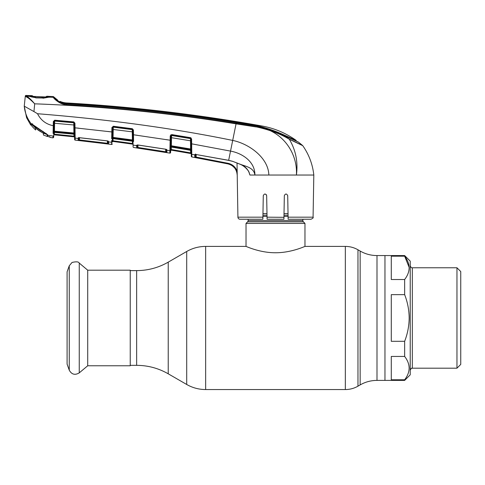 <?xml version="1.0" encoding="UTF-8"?>
<svg xmlns="http://www.w3.org/2000/svg" width="485" height="485" viewBox="0 0 485 485"><rect width="100%" height="100%" fill="white"/><g stroke="black" fill="none" stroke-linecap="round" stroke-linejoin="round"><path stroke-width="0.73" d="M409.17 267.423L404.648 256.177L391.28 256.177L391.28 279.512L404.648 279.512C410.607 271.727 410.607 263.949 404.648 256.177L404.648 255.559L384.963 255.559L384.963 380.398L384.963 255.559L376.997 255.559L376.997 380.398L404.648 380.398L404.648 379.779C410.607 371.995 410.607 364.217 404.648 356.445L391.28 356.445L391.28 379.779L404.648 379.779M248.132 219.244L248.132 220.614A1.685 1.685 0 0 1 247.635 221.809L246.028 223.415L246.028 246.404C245.792 246.174 259.566 252.831 275.492 252.752C291.424 252.831 305.223 246.174 304.968 246.404L345.338 246.404L345.338 389.552C349.849 389.534 354.056 388.406 357.972 386.169L357.972 249.787C354.056 247.55 349.849 246.422 345.338 246.404M302.864 219.244L302.864 220.614L248.132 220.614M246.028 223.415L304.968 223.415L303.355 221.809A1.685 1.685 0 0 1 302.864 220.614M304.968 223.415L304.968 246.404M288.029 213.6L284.016 213.6M266.98 213.6L262.967 213.6M87.718 317.978L87.718 365.763L130.241 365.763L130.241 270.193L87.718 270.193L87.718 317.978M69.252 265.804L67.088 271.849L67.088 364.108L69.252 370.152C71.653 374.505 74.987 375.408 79.255 372.868L79.255 263.088C78.649 261.676 76.242 261.47 72.035 262.464L69.252 265.804L69.252 370.152M391.28 317.978L391.28 341.313L404.648 341.313C407.57 333.789 409.079 326.011 409.176 317.978C409.073 309.915 407.564 302.137 404.648 294.644L391.28 294.644L391.28 317.978M404.648 356.445L404.648 341.313M404.648 380.398L410.225 374.814L410.225 261.142L404.648 255.559M456.961 267.768L460.75 271.558L460.75 364.399L456.961 368.188L456.961 267.768L412.335 267.768L412.335 368.188C411.644 368.909 411.941 366.715 410.225 370.291M404.648 294.644L404.648 279.512M262.87 219.244L263.276 195.649L262.87 219.244L240.026 219.244A2.104 2.104 0 0 1 237.923 217.177L237.189 173.187M249.229 172.939L249.672 174.327M191.72 147.052L191.696 143.833L230.539 151.102C242.361 153.236 255.092 161.693 254.898 175.036L253.855 175.036M292.128 175.036L281.53 175.036M313.074 217.177C313.601 217.68 312.898 218.365 310.97 219.244L288.126 219.244L288.09 217.177L313.074 217.177L313.813 175.036L313.061 175.036M232.085 165.621L234.522 167.81M235.201 168.707L236.486 171.211M237.177 174.782L237.183 175.036C236.71 169.156 233.618 165.446 227.926 163.9L196.055 157.704L227.926 163.9L228.053 163.281C232.497 164.324 235.534 166.979 237.165 171.235L237.201 175.036C236.722 169.15 233.631 165.433 227.926 163.888L191.83 156.946L191.811 156.14M195.425 154.272A0.63 0.6 -0.9 0 1 194.752 154.6L196.213 154.406L196.055 157.704L195.164 157.534M166.203 139.601L170.144 140.226L170.223 135.903L171.69 134.569L190.556 137.685L191.611 138.983L191.775 153.684M191.769 152.993L191.739 149.034M250.951 126.124L248.981 125.821M261.548 127.931L269.86 130.35M49.549 97.273L49.549 96.721L49.549 97.273L50.131 96.406A1642.004 1642.004 0 0 1 53.041 96.545A1.055 1.055 0 0 1 53.762 96.885L54.053 97.673C54.356 98.776 61.001 104.02 66.506 103.808C123.39 107.373 179.983 113.654 236.298 122.644C254.777 125.124 274.28 129.022 289.163 139.013L302.579 145.482A1.055 1.055 0 0 1 302.749 145.67L289.315 139.268C274.316 130.107 254.661 125.815 236.171 123.445C179.874 114.515 123.293 108.24 66.427 104.621C60.298 104.851 53.526 98.455 53.35 97.352L53.041 96.545L53.35 97.352A1.055 1.049 -20.8 0 1 54.053 97.673M50.125 96.958L49.24 97.139A0.63 0.552 -94.9 0 0 49.155 97.139L49.155 97.139A0.63 0.552 -94.9 0 0 49.04 97.164M53.35 97.352L49.24 97.139L43.001 98.225M43.007 97.994L35.738 97.891M35.726 97.667L31.185 96.891L28.857 96.036L28.864 95.545L28.857 96.036L29.561 96.248A0.63 0.564 -80.1 0 1 29.761 96.291M302.579 145.482L298.487 142.129L296.135 140.947L296.129 140.377L283.864 134.885L283.864 135.321M298.487 142.129L284.743 135.776C269.624 128.392 253.467 123.942 236.262 122.42C180.002 113.393 123.451 107.124 66.603 103.614L66.463 103.602C62.28 102.996 59.443 102.056 57.957 100.771L57.666 100.116A18.945 18.945 0 0 1 53.762 96.885L57.666 100.116L53.762 96.885M66.663 103.614L60.346 101.995L60.025 101.365L60.013 101.971M283.864 134.885C268.884 128.028 253.012 123.827 236.243 122.281C180.014 113.235 123.487 106.973 66.663 103.493M60.025 101.365A18.945 18.945 0 0 0 66.609 102.953L66.481 103.602M57.957 100.771L57.666 100.116M296.129 140.377C285.823 133.06 274.449 128.264 262.015 125.997A1636.323 1636.323 0 0 0 66.609 102.953L66.542 103.487M284.883 135.849L284.877 135.345M66.53 103.608L66.427 104.621M289.163 139.013A1.055 0.721 113.5 0 1 289.315 139.268C295.783 150.095 298.148 162.02 296.408 175.036C297.905 151.132 280.003 128.834 255.898 126.906L236.104 123.863C169.38 112.944 102.244 106.263 34.696 103.826C30.973 99.995 28.045 97.612 25.917 96.667L25.268 96.46L25.317 96.012L25.268 96.46A0.63 0.63 -174 0 1 25.923 95.897L30.791 96.6M302.749 145.67C308.951 154.509 312.637 164.3 313.813 175.036L254.898 175.036C253.861 167.477 245.531 166.367 240.287 164.276C245.38 166.24 248.587 169.823 249.92 175.036L248.508 170.944M27.857 97.709L25.917 96.667A0.63 0.594 102.6 0 1 26.523 96.133C28.5 97.17 31.222 99.734 34.696 103.826L33.944 111.58L37.527 113.726C108.488 119.395 173.557 128.295 232.721 140.426C249.078 143.772 268.423 157.758 268.848 175.036M29.561 96.248L26.523 96.133L25.923 95.897L25.966 95.448A1642.004 1642.004 0 0 1 28.864 95.545L29.385 95.86L29.379 96.351L28.857 96.036M29.379 96.351L29.385 95.86M25.966 95.448A0.63 0.63 0 0 0 25.317 96.012M24.25 106.166L26.59 117.716L30.719 125.057L30.858 123.299C27.057 118.231 24.856 112.52 24.25 106.173L25.268 96.46L24.25 106.173L33.944 111.58M75.048 129.719L75.029 127.822L78.982 128.222M107.9 131.471L111.829 131.95L111.908 127.585L112.569 127.537L112.32 141.668A0.63 0.618 1 0 1 111.611 142.269L111.568 144.451A0.63 0.63 -57.4 0 0 112.284 143.839M133.484 133.52L133.423 130.022L133.508 134.775L137.473 135.327M133.114 146.87L133.078 144.591L133.114 146.87A0.63 0.63 179 0 0 133.66 147.488L169.853 153.121L170.144 140.226L170.805 140.189L170.659 134.903M111.908 127.585L113.332 126.245L132.338 128.719L133.423 130.022L132.823 129.98L132.908 134.733L132.823 129.98L132.278 129.265L113.284 126.785L113.053 137.4L132.393 139.947L132.253 131.847L112.538 129.392M132.999 139.989L132.393 139.947L132.472 140.517A0.63 0.606 179 0 1 133.017 141.111L133.035 142.178L132.247 141.183L132.472 140.517L113.09 137.958L113.078 138.631L132.253 141.202L113.084 138.631M108.016 141.511L108.052 143.415L107.421 143.281L107.343 143.893L108.604 144.027L79.419 140.571L78.158 140.401L78.115 138.061L78.819 137.479L78.855 139.789L78.891 137.728M74.623 139.425L74.623 139.504A0.63 0.63 -1 0 0 75.187 140.123L75.102 134.497M53.077 133.454L53.326 121.535L54.696 120.201L73.805 121.893L74.945 123.202L75.187 140.123L111.568 144.451L111.641 140.529M78.782 137.667A0.63 0.6 -0.9 0 1 78.115 138.061L79.352 137.661L107.33 140.868L108.64 141.856L108.282 141.183M78.855 139.789A0.63 0.63 -1 0 1 78.158 140.401L78.212 140.42M108.088 141.256L108.137 141.214A0.63 0.6 0.8 0 0 108.646 141.584M111.677 138.722A0.63 0.424 1 0 0 112.381 138.31L112.368 138.874M120.953 142.517L132.538 144.136L113.029 141.444L112.314 142.075A0.63 0.63 -179 0 1 113.029 141.456L112.314 142.075L112.338 140.814L112.969 140.814L132.429 143.481L132.387 141.202M113.078 138.649L112.356 139.595L112.374 138.552A0.63 0.606 -179 0 1 113.09 137.958L113.053 137.4L112.393 137.443L112.387 138.001A0.63 0.406 1 0 1 111.683 138.395L111.829 131.95L112.49 131.908M113.005 138.625L113.029 141.444L132.538 144.124L132.429 143.481L132.538 144.124A0.63 0.63 179 0 1 133.078 144.736L133.06 143.481L133.078 144.736A0.63 0.63 -1 0 0 132.538 144.136L132.538 144.136M113.332 126.245L112.562 127.743A0.63 0.606 -179 0 1 113.278 127.155L132.284 129.634L132.338 128.719M132.253 131.847L132.284 129.634A0.63 0.606 179 0 1 132.829 130.222L132.854 131.89L132.253 131.847M133.035 142.123L132.441 141.214M132.484 141.22L133.035 142.178M112.999 137.958L113.005 137.4M132.429 143.481L112.969 140.814M133.527 136.679L133.508 134.775L132.908 134.733L133.078 144.736M170.144 140.226L133.508 134.775L133.575 141.481M136.758 147.913L136.582 145.3L137.813 144.96L165.627 149.192L166.931 149.932L166.888 152.587L136.625 147.876A0.63 0.63 -1 0 0 137.346 147.264L137.388 145.003M169.938 148.962L169.974 147.21A0.63 0.424 1 0 0 170.69 146.797L170.593 152.508A0.63 0.63 -179 0 1 169.853 153.121L169.902 150.665L166.931 150.186A0.63 0.618 1 0 1 166.397 149.592L166.452 149.562A0.63 0.6 0.8 0 0 166.931 149.932L166.579 149.532M137.255 144.942A0.63 0.6 -0.9 0 1 136.582 145.3L136.588 145.609L133.618 145.191L136.588 145.609A0.63 0.618 -1 0 0 137.31 145.015L137.346 147.264M166.313 149.477L166.361 151.981L166.404 149.55M166.361 151.981A0.63 0.63 1 0 0 166.888 152.587L165.627 152.405L165.725 151.793L166.361 151.981L165.725 151.793L165.682 149.259M138.019 145.045L137.885 148.089M137.976 147.476L165.725 151.793M169.992 146.634A0.63 0.394 1 0 0 170.702 146.252L170.69 146.797M170.878 136.073L170.847 137.746L170.878 136.073A0.63 0.606 -179 0 1 171.611 135.491L190.484 138.607L190.478 138.225L171.617 135.115L170.884 135.867L170.805 140.189L170.702 146.252L170.708 145.827L171.369 145.791L171.411 147.094L190.69 150.338L191.223 151.308L191.199 150.168A0.63 0.606 179 0 0 190.678 149.58L171.423 146.361A0.63 0.606 -179 0 0 170.69 146.949L170.665 148.064L171.411 147.094L190.423 150.308M170.847 137.746L171.508 137.704L171.369 145.791L190.575 148.998L190.484 138.607A0.63 0.6 179 0 1 191.011 139.195M171.69 134.569L171.508 137.704L191.041 140.886M190.678 149.58L190.69 150.338L190.575 148.998L191.181 149.034L191.005 138.946L190.556 137.685M191.611 138.983L191.005 138.946L190.987 137.843M170.762 142.614L171.381 142.614M170.708 145.827L170.69 146.949M171.32 147.088L171.278 149.513L190.617 152.878L190.575 150.314M170.593 152.508L170.641 149.513L171.278 149.513L171.357 150.156L190.75 153.527L171.357 150.168L190.75 153.539A0.63 0.63 179 0 1 191.272 154.139L191.296 155.497M170.623 150.78L171.357 150.168A0.63 0.63 -179 0 0 170.623 150.768M190.75 153.539L190.617 152.878L191.272 154.151L191.248 152.878M190.617 152.878L171.278 149.513M191.308 156.219L191.09 143.79L191.696 143.833M166.513 152.551L166.888 152.587M191.308 156.334A0.63 0.63 -1 0 0 191.83 156.946L191.787 154.345L194.752 154.867L195.497 154.242M236.298 122.644L228.647 160.383L195.31 154.382L228.653 160.317L232.558 161.293L240.324 164.294M254.898 175.036L249.92 175.036M195.497 154.266L195.54 156.837A0.63 0.63 -1 0 1 194.794 157.449L194.752 154.867A0.63 0.618 -1 0 0 195.491 154.339M195.54 156.837L195.582 154.333M237.026 162.905L237.165 171.235M288.09 217.177L287.714 195.649C286.599 193.491 285.471 193.491 284.331 195.649L283.919 219.244L267.077 219.244L266.665 195.649C265.525 193.491 264.398 193.491 263.276 195.649M266.138 194.455L266.665 195.649M284.252 199.953L284.331 195.649M283.955 217.31L267.041 217.177M31.016 123.432L31.04 123.451A0.418 0.418 -179.4 0 1 30.737 123.293L30.719 125.057L26.59 117.716L30.719 125.057L31.185 125.209L31.476 124.772M31.483 124.196L31.476 124.809L30.719 125.057M30.973 123.445A0.418 0.418 0.7 0 1 30.737 123.293L46.505 133.939L47.754 134.963L47.682 135.921M47.615 134.836L35.672 127.197L31.907 124.427L31.907 124.021L31.907 126.227L31.907 124.427M52.992 137.685L53.708 136.788M53.72 136.079L53.726 135.776M49.628 136.806L50.131 137.413L49.628 136.806L50.131 137.413L52.998 137.879L53.017 136.309M52.992 137.346L52.992 137.661M53.095 132.605A0.63 0.43 1 0 0 53.793 132.187L53.702 137.261L52.998 137.879L50.131 137.413M53.101 132.126A0.63 0.406 1 0 0 53.799 131.732L53.786 132.369A0.63 0.612 -179 0 1 54.472 131.768L54.465 132.399L73.799 134.175M53.326 121.535L53.974 121.486L53.799 131.732L53.805 131.259L54.459 131.217L73.902 133.005L73.775 122.784A0.63 0.606 179 0 1 74.344 123.378L74.375 125.027L54.593 123.275L54.459 131.217L54.472 131.768L73.962 133.563L73.902 133.005L74.514 133.054M53.944 123.323L54.593 123.275L54.659 121.08L73.775 122.784L73.769 122.438L54.666 120.753L54.065 121.123M54.696 120.201L54.659 121.08A0.63 0.606 -179 0 0 53.974 121.674M49.9 137.091A0.63 0.63 179 0 0 50.119 137.182L48.761 136.758M48.821 136.77L47.985 136.54A0.418 0.418 179.3 0 1 47.682 136.139L47.475 134.569M47.985 136.54L47.669 134.885L47.985 136.54L47.669 134.885L47.973 135.279L53.023 136.042A0.63 0.618 1 0 0 53.732 135.436M37.527 113.726C40.825 120.274 46.069 124.269 53.253 125.706L53.902 125.657M43.044 131.332L42.868 131.659L43.044 131.332M46.336 133.575L46.505 133.939M74.623 139.504L74.417 127.773L111.829 131.95M74.417 127.773L74.338 123.154L74.945 123.202M74.344 123.378L73.805 121.893M73.975 134.2L74.551 135.145L73.962 133.563L74.544 135.103M54.411 131.768L54.423 131.217M53.805 131.265L53.768 133.32L54.465 132.381M54.296 120.856L53.98 121.135M53.799 131.732L53.793 132.187L53.799 131.732M54.423 134.848L74.023 136.825A0.63 0.63 -1 0 1 74.587 137.437L74.587 137.437A0.63 0.63 -1 0 0 74.023 136.812L54.423 134.848A0.63 0.63 -179 0 0 53.732 135.467L53.756 134.212L54.387 134.212L54.423 134.836L54.387 134.212L73.938 136.176L74.023 136.812L73.902 134.187M53.732 135.454A0.63 0.63 1 0 1 54.423 134.836L74.023 136.825M72.035 135.976L54.387 134.212L54.417 132.381M54.623 120.747L54.653 120.238M111.611 142.269L108.64 141.899L108.604 144.027A0.63 0.63 1 0 1 108.052 143.415L108.088 141.299A0.63 0.618 1 0 0 108.64 141.899L108.64 141.856M78.825 137.831A0.63 0.618 -1 0 1 78.121 138.431L75.157 138.128A0.63 0.618 -1 0 1 74.587 137.528M79.419 140.571L79.485 139.953L107.421 143.281L107.379 140.941M79.522 137.74L79.485 139.953M108.094 140.996L79.34 137.722M107.421 143.281L108.052 143.415M49.531 96.951L49.531 96.376A1642.004 1642.004 0 0 0 46.76 96.248L46.748 96.836L45.269 96.945L49.44 97.115M46.293 96.994L48.773 97.121L43.141 97.909M46.96 134.503C41.037 132.557 36.06 129.198 32.028 124.433M35.55 97.57L43.141 97.721M33.653 96.424A0.63 0.376 95.3 0 0 33.617 96.418L45.232 96.945A0.63 0.352 -90.2 0 1 45.269 96.945L33.586 96.418L32.24 96.2L32.228 95.66L32.24 96.2M35.538 97.364L30.021 96.266L33.586 96.418A0.63 0.376 95.3 0 1 33.617 96.418L33.477 96.4M46.166 97.152L46.184 96.563L45.978 96.927M46.748 96.836L46.76 96.248M33.168 97.218L30.021 96.266L32.653 96.376M47.566 134.988L47.16 136.194L47.16 134.788L47.16 136.43L47.651 134.872M47.16 136.43L43.401 135L43.438 133.369L35.544 128.222L35.581 129.804M31.907 126.227L35.587 129.986L35.557 128.216M32.228 95.66A1642.004 1642.004 0 0 0 29.421 95.563L29.506 96.23M29.415 96.078L30.021 96.266M32.762 96.515L32.75 95.975L32.762 96.515M35.417 96.563L35.447 96.873M41.474 96.836L43.474 96.927L43.45 97.242M43.401 135L43.432 133.351M32.75 95.975L32.962 96.345M130.241 270.612L136.649 270.612C147.919 270.563 158.443 267.738 168.228 262.149L168.228 373.808L186.707 384.478C192.581 387.83 198.892 389.522 205.658 389.552L345.338 389.552M168.228 262.149L186.707 251.479L186.707 384.478M186.707 251.479C192.581 248.126 198.892 246.435 205.658 246.404L205.658 389.552M357.972 249.787L360.155 251.048L360.155 384.908C365.369 381.925 370.983 380.422 376.997 380.398M136.649 270.612L136.649 365.344C147.919 365.393 158.443 368.218 168.228 373.808M288.078 216.407L283.967 216.407M267.029 216.407L262.918 216.407M303.355 221.809L247.635 221.809M288.06 215.213L283.992 215.213M267.005 215.213L262.937 215.213M112.314 142.063A0.63 0.63 -179 0 1 113.029 141.444M133.078 144.591A0.63 0.618 -1 0 0 133.618 145.191M169.902 150.665A0.63 0.618 1 0 0 170.635 150.071M191.266 153.751A0.63 0.618 -1 0 0 191.787 154.345M232.558 161.293L240.281 164.336C245.834 166.628 249.484 172.133 249.205 172.878M196.164 157.091L228.053 163.281M237.923 217.177L262.9 217.177M32.61 123.778L32.059 124.124L30.967 123.402M73.962 133.563A0.63 0.612 179 0 1 74.532 134.163M205.658 246.404L246.028 246.404M130.241 365.344L136.649 365.344M360.155 251.048C365.369 254.031 370.983 255.534 376.997 255.559M360.155 384.908L357.972 386.169M87.718 365.763L79.255 372.868M87.718 270.193L79.255 263.088M412.335 267.768C411.559 268.084 410.856 267.38 410.225 265.665M456.961 368.188L412.335 368.188M195.31 154.382L195.491 154.018L195.31 154.382M49.779 97.061L43.007 97.909L35.738 97.576L30.943 96.6M78.673 137.795L78.819 137.473L78.673 137.795L79.352 137.722M137.813 145.015L166.404 149.344M228.647 160.383L232.539 161.347M31.483 123.899L31.476 124.827M49.937 137.103L49.622 136.582M46.384 133.908L32.059 124.124M54.465 132.399L73.793 134.193M45.232 96.945L46.421 96.909M32.537 96.285L33.617 96.418M34.599 96.503L33.986 96.448"/></g></svg>
